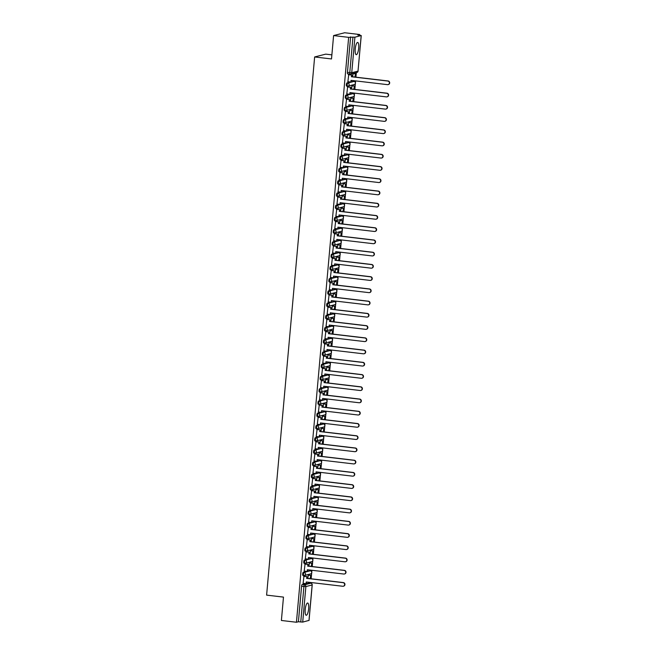 <?xml version="1.0" encoding="UTF-8"?>
<svg xmlns="http://www.w3.org/2000/svg" width="655" height="655" viewBox="0 0 655 655"><rect width="100%" height="100%" fill="white"/><g stroke="black" fill="none" stroke-linecap="round" stroke-linejoin="round"><path stroke-width="0.98" d="M308.661 608.692A6.173 1.67 96.7 0 0 307.654 603.009A6.173 1.67 96.7 0 0 305.205 609.576A6.173 1.67 96.7 0 0 306.204 615.266A6.173 1.67 96.7 0 0 308.661 608.692M358.694 48.11A6.173 1.67 96.7 0 0 357.687 42.419A6.173 1.67 96.7 0 0 355.231 48.986A6.173 1.67 96.7 0 0 356.238 54.676A6.173 1.67 96.7 0 0 358.694 48.11M306.876 571.381L303.257 572.306A1.58 0.426 96.7 0 0 302.667 573.985A1.58 0.426 96.7 0 0 302.929 575.45A1.58 0.426 96.7 0 0 302.97 575.442L303.715 575.532M307.973 559.149L304.346 560.074A1.58 0.426 96.7 0 0 303.764 561.753A1.58 0.426 96.7 0 0 304.018 563.21A1.58 0.426 96.7 0 0 304.067 563.21L304.812 563.3M309.062 546.917L305.435 547.842A1.58 0.426 96.7 0 0 304.853 549.52A1.58 0.426 96.7 0 0 305.115 550.978A1.58 0.426 96.7 0 0 305.156 550.978L305.901 551.06M310.151 534.676L306.532 535.602A1.58 0.426 96.7 0 0 305.95 537.288A1.58 0.426 96.7 0 0 306.204 538.746A1.58 0.426 96.7 0 0 306.253 538.737L306.99 538.828M311.248 522.444L307.621 523.37A1.58 0.426 96.7 0 0 307.039 525.048A1.58 0.426 96.7 0 0 307.293 526.505A1.58 0.426 96.7 0 0 307.342 526.505L308.087 526.595M312.337 510.212L308.71 511.137A1.58 0.426 96.7 0 0 308.128 512.816A1.58 0.426 96.7 0 0 308.39 514.273A1.58 0.426 96.7 0 0 308.431 514.273L309.176 514.363M313.426 497.98L309.807 498.897A1.58 0.426 96.7 0 0 309.226 500.584A1.58 0.426 96.7 0 0 309.479 502.041A1.58 0.426 96.7 0 0 309.528 502.041L310.265 502.123M314.523 485.74L310.896 486.665A1.58 0.426 96.7 0 0 310.314 488.343A1.58 0.426 96.7 0 0 310.568 489.809A1.58 0.426 96.7 0 0 310.617 489.801L311.362 489.891M315.612 473.508L311.993 474.433A1.58 0.426 96.7 0 0 311.403 476.111A1.58 0.426 96.7 0 0 311.665 477.569A1.58 0.426 96.7 0 0 311.706 477.569L312.451 477.659M316.701 461.276L313.082 462.201A1.58 0.426 96.7 0 0 312.5 463.879A1.58 0.426 96.7 0 0 312.754 465.337A1.58 0.426 96.7 0 0 312.803 465.337L313.548 465.418M317.798 449.035L314.171 449.96A1.58 0.426 96.7 0 0 313.589 451.647A1.58 0.426 96.7 0 0 313.851 453.104A1.58 0.426 96.7 0 0 313.892 453.096L314.637 453.186M318.887 436.803L315.268 437.728A1.58 0.426 96.7 0 0 314.678 439.407A1.58 0.426 96.7 0 0 314.94 440.872A1.58 0.426 96.7 0 0 314.981 440.864L315.726 440.954M319.984 424.571L316.357 425.496A1.58 0.426 96.7 0 0 315.776 427.175A1.58 0.426 96.7 0 0 316.029 428.632A1.58 0.426 96.7 0 0 316.078 428.632L316.823 428.722M321.073 412.339L317.446 413.256A1.58 0.426 96.7 0 0 316.864 414.942A1.58 0.426 96.7 0 0 317.126 416.4A1.58 0.426 96.7 0 0 317.167 416.4L317.912 416.482M322.162 400.099L318.543 401.024A1.58 0.426 96.7 0 0 317.962 402.702A1.58 0.426 96.7 0 0 318.215 404.168A1.58 0.426 96.7 0 0 318.264 404.16L319.001 404.25M323.259 387.866L319.632 388.792A1.58 0.426 96.7 0 0 319.05 390.47A1.58 0.426 96.7 0 0 319.304 391.927A1.58 0.426 96.7 0 0 319.353 391.927L320.099 392.017M324.348 375.634L320.721 376.56A1.58 0.426 96.7 0 0 320.139 378.238A1.58 0.426 96.7 0 0 320.401 379.695A1.58 0.426 96.7 0 0 320.442 379.695L321.187 379.777M325.437 363.394L321.818 364.319A1.58 0.426 96.7 0 0 321.237 366.006A1.58 0.426 96.7 0 0 321.49 367.463A1.58 0.426 96.7 0 0 321.54 367.455L322.276 367.545M326.534 351.162L322.907 352.087A1.58 0.426 96.7 0 0 322.325 353.765A1.58 0.426 96.7 0 0 322.579 355.231A1.58 0.426 96.7 0 0 322.628 355.223L323.373 355.313M327.623 338.93L324.004 339.855A1.58 0.426 96.7 0 0 323.414 341.533A1.58 0.426 96.7 0 0 323.676 342.991A1.58 0.426 96.7 0 0 323.717 342.991L324.462 343.081M328.712 326.698L325.093 327.615A1.58 0.426 96.7 0 0 324.512 329.301A1.58 0.426 96.7 0 0 324.765 330.759A1.58 0.426 96.7 0 0 324.815 330.759L325.56 330.84M329.809 314.457L326.182 315.382A1.58 0.426 96.7 0 0 325.601 317.061A1.58 0.426 96.7 0 0 325.863 318.526A1.58 0.426 96.7 0 0 325.903 318.518L326.648 318.608M330.898 302.225L327.279 303.15A1.58 0.426 96.7 0 0 326.689 304.829A1.58 0.426 96.7 0 0 326.951 306.286A1.58 0.426 96.7 0 0 326.992 306.286L327.737 306.376M331.995 289.993L328.368 290.918A1.58 0.426 96.7 0 0 327.787 292.597A1.58 0.426 96.7 0 0 328.04 294.054A1.58 0.426 96.7 0 0 328.089 294.054L328.835 294.136M333.084 277.753L329.457 278.678A1.58 0.426 96.7 0 0 328.875 280.365A1.58 0.426 96.7 0 0 329.137 281.822A1.58 0.426 96.7 0 0 329.178 281.814L329.923 281.904M334.173 265.521L330.554 266.446A1.58 0.426 96.7 0 0 329.964 268.124A1.58 0.426 96.7 0 0 330.226 269.59A1.58 0.426 96.7 0 0 330.276 269.582L331.012 269.672M335.27 253.288L331.643 254.214A1.58 0.426 96.7 0 0 331.062 255.892A1.58 0.426 96.7 0 0 331.315 257.349A1.58 0.426 96.7 0 0 331.365 257.349L332.11 257.44M336.359 241.056L332.732 241.973A1.58 0.426 96.7 0 0 332.151 243.66A1.58 0.426 96.7 0 0 332.412 245.117A1.58 0.426 96.7 0 0 332.453 245.117L333.198 245.199M337.448 228.816L333.829 229.741A1.58 0.426 96.7 0 0 333.248 231.42A1.58 0.426 96.7 0 0 333.501 232.885A1.58 0.426 96.7 0 0 333.551 232.877L334.287 232.967M338.545 216.584L334.918 217.509A1.58 0.426 96.7 0 0 334.337 219.188A1.58 0.426 96.7 0 0 334.59 220.645A1.58 0.426 96.7 0 0 334.639 220.645L335.385 220.735M339.634 204.352L336.015 205.277A1.58 0.426 96.7 0 0 335.425 206.955A1.58 0.426 96.7 0 0 335.688 208.413A1.58 0.426 96.7 0 0 335.728 208.413L336.474 208.495M340.723 192.111L337.104 193.037A1.58 0.426 96.7 0 0 336.523 194.723A1.58 0.426 96.7 0 0 336.776 196.181A1.58 0.426 96.7 0 0 336.826 196.172L337.571 196.263M341.82 179.879L338.193 180.805A1.58 0.426 96.7 0 0 337.612 182.483A1.58 0.426 96.7 0 0 337.874 183.949A1.58 0.426 96.7 0 0 337.915 183.94L338.66 184.03M342.909 167.647L339.29 168.572A1.58 0.426 96.7 0 0 338.7 170.251A1.58 0.426 96.7 0 0 338.962 171.708A1.58 0.426 96.7 0 0 339.003 171.708L339.748 171.798M344.006 155.415L340.379 156.332A1.58 0.426 96.7 0 0 339.798 158.019A1.58 0.426 96.7 0 0 340.051 159.476A1.58 0.426 96.7 0 0 340.101 159.476L340.846 159.558M345.095 143.175L341.468 144.1A1.58 0.426 96.7 0 0 340.887 145.787A1.58 0.426 96.7 0 0 341.149 147.244A1.58 0.426 96.7 0 0 341.19 147.236L341.935 147.326M346.184 130.943L342.565 131.868A1.58 0.426 96.7 0 0 341.976 133.546A1.58 0.426 96.7 0 0 342.238 135.004A1.58 0.426 96.7 0 0 342.278 135.004L343.023 135.094M347.281 118.711L343.654 119.636A1.58 0.426 96.7 0 0 343.073 121.314A1.58 0.426 96.7 0 0 343.326 122.772A1.58 0.426 96.7 0 0 343.376 122.772L344.121 122.853M348.37 106.47L344.743 107.395A1.58 0.426 96.7 0 0 344.162 109.082A1.58 0.426 96.7 0 0 344.424 110.539A1.58 0.426 96.7 0 0 344.464 110.531L345.21 110.621M349.459 94.238L345.84 95.163A1.58 0.426 96.7 0 0 345.259 96.842A1.58 0.426 96.7 0 0 345.512 98.307A1.58 0.426 96.7 0 0 345.562 98.299L346.298 98.389M350.556 82.006L346.929 82.931A1.58 0.426 96.7 0 0 346.348 84.61A1.58 0.426 96.7 0 0 346.601 86.067A1.58 0.426 96.7 0 0 346.651 86.067L347.396 86.157M310.765 583.204L310.822 582.508M311.158 578.791L311.674 573.002M311.764 572.011L311.911 570.276M312.247 566.559L312.762 560.77M312.853 559.779L313.008 558.035M313.336 554.327L313.851 548.53M313.941 547.547L314.097 545.803M314.433 542.086L314.949 536.298M315.039 535.315L315.194 533.571M315.522 529.854L316.037 524.066M316.128 523.075L316.283 521.331M316.611 517.622L317.135 511.825M317.216 510.843L317.372 509.099M317.708 505.39L318.224 499.593M318.314 498.611L318.469 496.867M318.797 493.15L319.312 487.361M319.403 486.37L319.558 484.634M319.894 480.917L320.41 475.129M320.491 474.138L320.647 472.394M320.983 468.685L321.499 462.889M321.589 461.906L321.744 460.162M322.072 456.445L322.587 450.656M322.678 449.674L322.833 447.93M323.169 444.213L323.685 438.424M323.767 437.434L323.922 435.69M324.258 431.981L324.774 426.184M324.864 425.201L325.019 423.458M325.347 419.749L325.863 413.952M325.953 412.969L326.108 411.225M326.444 407.508L326.96 401.72M327.05 400.729L327.205 398.993M327.533 395.276L328.049 389.488M328.139 388.497L328.294 386.753M328.622 383.044L329.146 377.247M329.228 376.265L329.383 374.521M329.719 370.804L330.235 365.015M330.325 364.033L330.48 362.289M330.808 358.572L331.324 352.783M331.414 351.792L331.569 350.057M331.897 346.339L332.421 340.543M332.503 339.56L332.658 337.816M332.994 334.107L333.51 328.311M333.6 327.328L333.755 325.584M334.083 321.867L334.599 316.078M334.689 315.088L334.844 313.352M335.18 309.635L335.696 303.846M335.778 302.856L335.933 301.112M336.269 297.403L336.785 291.606M336.875 290.623L337.03 288.88M337.358 285.162L337.874 279.374M337.964 278.391L338.119 276.647M338.455 272.93L338.971 267.142M339.061 266.151L339.216 264.415M339.544 260.698L340.06 254.901M340.15 253.919L340.305 252.175M340.633 248.466L341.157 242.669M341.239 241.687L341.394 239.943M341.73 236.226L342.246 230.437M342.336 229.447L342.491 227.711M342.819 223.994L343.335 218.205M343.425 217.214L343.58 215.47M343.908 211.761L344.432 205.965M344.514 204.982L344.669 203.238M345.005 199.521L345.521 193.733M345.611 192.75L345.766 191.006M346.094 187.289L346.61 181.5M346.7 180.51L346.855 178.774M347.191 175.057L347.707 169.268M347.789 168.278L347.944 166.534M348.28 162.825L348.796 157.028M348.886 156.046L349.041 154.302M349.369 150.584L349.885 144.796M349.975 143.805L350.13 142.07M350.466 138.352L350.982 132.564M351.072 131.573L351.227 129.829M351.555 126.12L352.071 120.324M352.161 119.341L352.316 117.597M352.644 113.88L353.16 108.091M353.25 107.109L353.405 105.365M353.741 101.648L354.257 95.859M354.347 94.869L354.502 93.133M354.83 89.416L355.346 83.627M355.436 82.636L355.591 80.892M355.919 77.184L356.328 72.615M359.669 35.247L359.726 34.527L357.769 35.026L361.249 35.55L354.912 37.188L351.743 72.721L358.015 71.117L361.183 35.591M331.872 54.856L325.723 54.136L314.637 56.96L331.512 58.95L333.591 35.575L348.648 37.351L296.445 622.25L281.396 620.473L283.476 597.106L266.61 595.117L314.637 56.96M333.591 35.575L344.677 32.75L359.726 34.527M308.988 620.408L302.708 622.094L298.41 621.751L301.578 586.225A1.58 0.426 -83.3 0 1 302.16 584.538L305.787 583.621M306.409 583.458L310.781 583.22A1.58 0.426 -83.3 0 1 310.822 583.212A1.58 0.426 -83.3 0 1 310.871 583.237M298.41 621.751L296.445 622.25M350.613 36.852L347.437 72.377L351.743 72.721A1.58 1.515 75.7 0 1 350.089 74.105A1.58 0.426 -83.3 0 1 350.04 74.113A1.58 0.426 -83.3 0 1 349.786 72.656L352.955 37.122L348.648 37.351M352.955 37.122L354.912 37.188M348.73 74.629L347.879 81.687M352.071 85.715L351.457 89.014M347.641 86.861L346.79 93.927M350.982 97.955L350.36 101.255M346.544 99.102L345.701 106.159M349.893 110.187L349.271 113.487M345.455 111.334L344.604 118.391M348.796 122.419L348.182 125.719M344.366 123.566L343.515 130.632M347.707 134.652L347.084 137.951M343.269 135.798L342.418 142.864M349.14 141.947L346.896 141.717M346.618 146.892L345.996 150.191M342.18 148.038L341.329 155.096M345.521 159.124L344.907 162.424M341.091 160.27L340.24 167.328M344.432 171.356L343.81 174.656M339.994 172.502L339.143 179.568M343.343 183.596L342.721 186.896M338.905 184.743L338.054 191.8M342.246 195.829L341.632 199.128M337.816 196.975L336.965 204.032M341.157 208.061L340.534 211.36M336.719 209.207L335.868 216.273M340.06 220.293L339.446 223.592M335.63 221.439L334.779 228.505M341.501 227.588L339.257 227.359M338.971 232.533L338.348 235.833M334.541 233.679L333.69 240.737M337.882 244.765L337.26 248.065M333.444 245.912L332.593 252.969M336.785 256.997L336.171 260.297M332.355 258.144L331.504 265.209M335.696 269.238L335.073 272.537M331.258 270.384L330.407 277.442M334.607 281.47L333.985 284.769M330.169 282.616L329.318 289.674M333.51 293.702L332.896 297.002M329.08 294.848L328.229 301.914M332.421 305.934L331.798 309.234M327.983 307.08L327.132 314.146M333.853 313.229L331.61 313M331.332 318.174L330.709 321.474M326.894 319.321L326.043 326.378M330.235 330.407L329.621 333.706M325.805 331.553L324.954 338.61M329.146 342.639L328.523 345.938M324.708 343.785L323.857 350.851M328.049 354.879L327.435 358.179M323.619 356.025L322.768 363.083M326.96 367.111L326.337 370.411M322.53 368.257L321.679 375.315M325.871 379.343L325.248 382.643M321.433 380.49L320.582 387.555M324.774 391.575L324.159 394.875M320.344 392.722L319.493 399.787M326.215 398.87L323.971 398.641M323.685 403.816L323.062 407.115M319.247 404.962L318.404 412.02M322.596 416.048L321.973 419.347M318.158 417.194L317.307 424.252M321.499 428.28L320.885 431.579M317.069 429.426L316.218 436.492M320.41 440.52L319.787 443.82M315.972 441.667L315.12 448.724M319.321 452.752L318.698 456.052M314.883 453.899L314.032 460.956M318.224 464.984L317.61 468.284M313.794 466.131L312.943 473.197M317.135 477.217L316.512 480.516M312.697 478.363L311.846 485.429M316.037 489.457L315.423 492.757M311.608 490.603L310.757 497.661M314.949 501.689L314.326 504.989M310.519 502.835L309.668 509.893M313.86 513.921L313.237 517.221M309.422 515.067L308.57 522.133M312.762 526.161L312.148 529.461M308.333 527.308L307.482 534.365M311.674 538.394L311.051 541.693M307.236 539.54L306.393 546.597M310.585 550.626L309.962 553.925M306.147 551.772L305.296 558.838M309.488 562.858L308.873 566.157M305.058 564.004L304.207 571.07M310.928 570.153L308.685 569.924M308.399 575.098L307.776 578.398M303.961 576.244L303.109 583.302M307.506 571.225L310.355 570.808A1.58 0.426 -83.3 0 1 310.404 570.8A1.58 0.426 -83.3 0 1 310.454 570.824M308.595 558.985L311.452 558.568A1.58 0.426 -83.3 0 1 311.493 558.568A1.58 0.426 -83.3 0 1 311.543 558.584M309.684 546.753L312.541 546.335A1.58 0.426 -83.3 0 1 312.591 546.335A1.58 0.426 -83.3 0 1 312.64 546.352M310.781 534.521L313.63 534.103A1.58 0.426 -83.3 0 1 313.68 534.095A1.58 0.426 -83.3 0 1 313.729 534.12M311.87 522.289L314.727 521.871A1.58 0.426 -83.3 0 1 314.768 521.863A1.58 0.426 -83.3 0 1 314.818 521.879M312.959 510.048L315.816 509.631A1.58 0.426 -83.3 0 1 315.866 509.631A1.58 0.426 -83.3 0 1 315.915 509.647M314.056 497.816L316.914 497.399A1.58 0.426 -83.3 0 1 316.954 497.399A1.58 0.426 -83.3 0 1 317.004 497.415M315.145 485.584L318.002 485.167A1.58 0.426 -83.3 0 1 318.043 485.158A1.58 0.426 -83.3 0 1 318.101 485.183M316.234 473.352L319.091 472.926A1.58 0.426 -83.3 0 1 319.141 472.926A1.58 0.426 -83.3 0 1 319.19 472.943M317.331 461.112L320.189 460.694A1.58 0.426 -83.3 0 1 320.229 460.694A1.58 0.426 -83.3 0 1 320.279 460.711M318.42 448.88L321.277 448.462A1.58 0.426 -83.3 0 1 321.327 448.454A1.58 0.426 -83.3 0 1 321.376 448.478M319.517 436.648L322.366 436.23A1.58 0.426 -83.3 0 1 322.416 436.222A1.58 0.426 -83.3 0 1 322.465 436.238M320.606 424.407L323.464 423.99A1.58 0.426 -83.3 0 1 323.505 423.99A1.58 0.426 -83.3 0 1 323.554 424.006M321.695 412.175L324.552 411.758A1.58 0.426 -83.3 0 1 324.602 411.758A1.58 0.426 -83.3 0 1 324.651 411.774M322.792 399.943L325.641 399.525A1.58 0.426 -83.3 0 1 325.691 399.517A1.58 0.426 -83.3 0 1 325.74 399.542M323.881 387.711L326.739 387.285A1.58 0.426 -83.3 0 1 326.779 387.285A1.58 0.426 -83.3 0 1 326.829 387.302M324.97 375.471L327.827 375.053A1.58 0.426 -83.3 0 1 327.877 375.053A1.58 0.426 -83.3 0 1 327.926 375.069M326.067 363.238L328.925 362.821A1.58 0.426 -83.3 0 1 328.966 362.821A1.58 0.426 -83.3 0 1 329.015 362.837M327.156 351.006L330.014 350.589A1.58 0.426 -83.3 0 1 330.055 350.581A1.58 0.426 -83.3 0 1 330.112 350.597M328.245 338.766L331.102 338.348A1.58 0.426 -83.3 0 1 331.152 338.348A1.58 0.426 -83.3 0 1 331.201 338.365M329.342 326.534L332.2 326.116A1.58 0.426 -83.3 0 1 332.241 326.116A1.58 0.426 -83.3 0 1 332.29 326.133M330.431 314.302L333.289 313.884A1.58 0.426 -83.3 0 1 333.329 313.876A1.58 0.426 -83.3 0 1 333.387 313.901M331.528 302.07L334.377 301.644A1.58 0.426 -83.3 0 1 334.427 301.644A1.58 0.426 -83.3 0 1 334.476 301.66M332.617 289.829L335.475 289.412A1.58 0.426 -83.3 0 1 335.516 289.412A1.58 0.426 -83.3 0 1 335.565 289.428M333.706 277.597L336.564 277.18A1.58 0.426 -83.3 0 1 336.613 277.18A1.58 0.426 -83.3 0 1 336.662 277.196M334.803 265.365L337.652 264.947A1.58 0.426 -83.3 0 1 337.702 264.939A1.58 0.426 -83.3 0 1 337.751 264.956M335.892 253.125L338.75 252.707A1.58 0.426 -83.3 0 1 338.791 252.707A1.58 0.426 -83.3 0 1 338.84 252.724M336.981 240.893L339.839 240.475A1.58 0.426 -83.3 0 1 339.888 240.475A1.58 0.426 -83.3 0 1 339.937 240.491M338.078 228.66L340.927 228.243A1.58 0.426 -83.3 0 1 340.977 228.235A1.58 0.426 -83.3 0 1 341.026 228.259M339.167 216.428L342.025 216.003A1.58 0.426 -83.3 0 1 342.066 216.003A1.58 0.426 -83.3 0 1 342.123 216.019M340.256 204.188L343.114 203.77A1.58 0.426 -83.3 0 1 343.163 203.77A1.58 0.426 -83.3 0 1 343.212 203.787M341.353 191.956L344.211 191.538A1.58 0.426 -83.3 0 1 344.252 191.538A1.58 0.426 -83.3 0 1 344.301 191.555M342.442 179.724L345.3 179.306A1.58 0.426 -83.3 0 1 345.341 179.298A1.58 0.426 -83.3 0 1 345.398 179.314M343.539 167.483L346.389 167.066A1.58 0.426 -83.3 0 1 346.438 167.066A1.58 0.426 -83.3 0 1 346.487 167.082M344.628 155.251L347.486 154.834A1.58 0.426 -83.3 0 1 347.527 154.834A1.58 0.426 -83.3 0 1 347.576 154.85M345.717 143.019L348.575 142.602A1.58 0.426 -83.3 0 1 348.624 142.594A1.58 0.426 -83.3 0 1 348.673 142.618M346.814 130.787L349.664 130.361A1.58 0.426 -83.3 0 1 349.713 130.361A1.58 0.426 -83.3 0 1 349.762 130.378M347.903 118.547L350.761 118.129A1.58 0.426 -83.3 0 1 350.802 118.129A1.58 0.426 -83.3 0 1 350.851 118.146M348.992 106.315L351.85 105.897A1.58 0.426 -83.3 0 1 351.899 105.897A1.58 0.426 -83.3 0 1 351.948 105.914M350.089 94.083L352.939 93.665A1.58 0.426 -83.3 0 1 352.988 93.657A1.58 0.426 -83.3 0 1 353.037 93.673M351.178 81.842L354.036 81.425A1.58 0.426 -83.3 0 1 354.077 81.425A1.58 0.426 -83.3 0 1 354.126 81.441M353.168 73.483L352.546 76.782M347.437 72.377A1.58 0.426 96.7 0 0 347.699 73.835A1.58 0.426 96.7 0 0 347.74 73.835L349.999 74.097M347.78 81.678L350.883 82.047L351.031 80.36L387.49 84.651A1.818 1.744 -104.3 0 0 389.389 82.735A1.818 1.744 -104.3 0 0 387.809 81.048L388.096 80.974A1.818 1.744 75.7 0 1 388.243 84.569M350.883 82.047L351.309 80.393M387.809 81.048L351.35 76.75L351.792 74.989L348.583 74.613M348.403 74.695L351.506 75.063M355.215 77.093L355.509 73.761L353.061 73.475M354.936 77.061L355.509 73.761M352.21 80.532L354.601 80.778M352.832 73.548L355.223 73.835M388.096 80.974L351.637 76.676L351.792 74.989M346.683 93.911L349.786 94.279L349.942 92.592L386.401 96.891A1.818 1.744 -104.3 0 0 388.3 94.967A1.818 1.744 -104.3 0 0 386.72 93.28L387.007 93.207A1.818 1.744 75.7 0 1 387.154 96.801M349.786 94.279L350.22 92.625M386.72 93.28L350.261 88.982L350.695 87.221L347.494 86.845M347.306 86.935L350.409 87.295M354.118 89.334L354.421 85.993L351.972 85.707M353.839 89.301L354.421 85.993M351.121 92.764L353.512 93.01M351.743 85.789L354.134 86.067M387.007 93.207L350.548 88.908L350.695 87.221M345.594 106.143L348.697 106.511L348.845 104.825L385.304 109.123A1.818 1.744 -104.3 0 0 387.211 107.207A1.818 1.744 -104.3 0 0 385.631 105.512L385.918 105.439A1.818 1.744 75.7 0 1 386.057 109.041M348.697 106.511L349.123 104.857M385.631 105.512L349.164 101.222L349.606 99.462L346.405 99.085M346.217 99.167L349.32 99.535M353.029 101.566L353.323 98.225L350.883 97.939M352.75 101.533L353.323 98.225M350.032 104.996L352.423 105.25M350.654 98.021L353.037 98.299M385.918 105.439L349.459 101.148L349.606 99.462M344.505 118.383L347.6 118.743L347.756 117.057L384.215 121.355A1.818 1.744 -104.3 0 0 386.114 119.439A1.818 1.744 -104.3 0 0 384.534 117.753L384.821 117.679A1.818 1.744 75.7 0 1 384.968 121.273M347.6 118.743L348.034 117.089M384.534 117.753L348.075 113.454L348.517 111.694L345.308 111.317M345.128 111.399L348.231 111.768M351.94 113.798L352.234 110.466L349.786 110.171M351.661 113.765L352.234 110.466M348.935 117.237L351.326 117.482M349.557 110.253L351.948 110.539M384.821 117.679L348.362 113.38L348.517 111.694M343.408 130.615L346.511 130.984L346.659 129.297L383.126 133.587A1.818 1.744 -104.3 0 0 385.025 131.671A1.818 1.744 -104.3 0 0 383.445 129.985L383.732 129.911A1.818 1.744 75.7 0 1 383.879 133.505M346.511 130.984L346.937 129.33M383.445 129.985L346.986 125.686L347.42 123.926L344.219 123.549M344.031 123.639L347.134 124M350.843 126.038L351.145 122.698L348.697 122.411M350.564 126.006L351.145 122.698M347.846 129.469L350.327 129.723M348.468 122.493L350.859 122.772M383.732 129.911L347.273 125.613L347.42 123.926M342.319 142.847L345.422 143.216L345.57 141.529L382.029 145.828A1.818 1.744 -104.3 0 0 383.928 143.903A1.818 1.744 -104.3 0 0 382.356 142.217L382.643 142.143A1.818 1.744 75.7 0 1 382.782 145.746M345.422 143.216L345.848 141.562M382.356 142.217L345.889 137.918L346.331 136.158L343.13 135.781M342.942 135.872L346.045 136.232M349.754 138.27L350.048 134.93L347.6 134.643M349.475 138.238L350.048 134.93M347.379 134.725L349.762 135.004M382.643 142.143L346.184 137.845L346.331 136.158M341.23 155.088L344.325 155.448L344.481 153.761L380.94 158.06A1.818 1.744 -104.3 0 0 382.839 156.144A1.818 1.744 -104.3 0 0 381.259 154.449L381.546 154.375A1.818 1.744 75.7 0 1 381.693 157.978M344.325 155.448L344.759 153.794M381.259 154.449L344.8 150.159L345.242 148.398L342.033 148.022M341.853 148.104L344.948 148.472M348.665 150.503L348.959 147.162L346.511 146.876M348.386 150.47L348.959 147.162M345.66 153.941L348.051 154.187M346.282 146.957L348.673 147.236M381.546 154.375L345.087 150.085L345.242 148.398M340.133 167.32L343.236 167.688L343.384 166.002L379.843 170.292A1.818 1.744 -104.3 0 0 381.75 168.376A1.818 1.744 -104.3 0 0 380.17 166.689L380.457 166.616A1.818 1.744 75.7 0 1 380.596 170.21M343.236 167.688L343.662 166.034M380.17 166.689L343.711 162.391L344.145 160.631L340.944 160.254M340.756 160.336L343.859 160.704M347.568 162.735L347.87 159.402L345.422 159.116M347.289 162.702L347.87 159.402M344.571 166.173L346.962 166.419M345.193 159.19L347.576 159.476M380.457 166.616L343.998 162.317L344.145 160.631M339.044 179.552L342.147 179.92L342.295 178.234L378.754 182.532A1.818 1.744 -104.3 0 0 380.653 180.608A1.818 1.744 -104.3 0 0 379.073 178.921L379.368 178.848A1.818 1.744 75.7 0 1 379.507 182.442M342.147 179.92L342.573 178.266M379.073 178.921L342.614 174.623L343.056 172.863L339.855 172.486M339.667 172.576L342.77 172.936M346.479 174.975L346.773 171.635L344.325 171.348M346.2 174.942L346.773 171.635M343.474 178.406L345.865 178.651M344.096 171.43L346.487 171.708M379.368 178.848L342.909 174.549L343.056 172.863M337.947 191.784L341.05 192.152L341.206 190.466L377.665 194.764A1.818 1.744 -104.3 0 0 379.564 192.848A1.818 1.744 -104.3 0 0 377.984 191.154L378.271 191.08A1.818 1.744 75.7 0 1 378.418 194.682M341.05 192.152L341.484 190.499M377.984 191.154L341.525 186.863L341.967 185.103L338.758 184.726M338.578 184.808L341.673 185.177M345.39 187.207L345.684 183.867L343.236 183.58M345.111 187.174L345.684 183.867M342.385 190.638L344.776 190.892M343.007 183.662L345.398 183.94M378.271 191.08L341.812 186.79L341.967 185.103M336.858 204.024L339.961 204.385L340.109 202.698L376.568 206.996A1.818 1.744 -104.3 0 0 378.475 205.08A1.818 1.744 -104.3 0 0 376.895 203.394L377.182 203.32A1.818 1.744 75.7 0 1 377.321 206.915M339.961 204.385L340.387 202.731M376.895 203.394L340.436 199.095L340.87 197.335L337.669 196.958M337.481 197.04L340.584 197.409M344.293 199.439L344.595 196.107L342.147 195.812M344.014 199.407L344.595 196.107M341.296 202.878L343.687 203.124M341.918 195.894L344.301 196.181M377.182 203.32L340.723 199.022L340.87 197.335M335.769 216.256L338.872 216.625L339.02 214.938L375.479 219.228A1.818 1.744 -104.3 0 0 377.378 217.313A1.818 1.744 -104.3 0 0 375.798 215.626L376.093 215.552A1.818 1.744 75.7 0 1 376.232 219.147M338.872 216.625L339.298 214.971M375.798 215.626L339.339 211.328L339.781 209.567L336.572 209.191M336.392 209.281L339.495 209.641M343.204 211.68L343.498 208.339L341.05 208.053M342.925 211.647L343.498 208.339M340.199 215.11L342.68 215.364M340.821 208.134L343.212 208.413M376.093 215.552L339.626 211.254L339.781 209.567M334.672 228.489L337.775 228.857L337.931 227.17L374.39 231.469A1.818 1.744 -104.3 0 0 376.289 229.545A1.818 1.744 -104.3 0 0 374.709 227.858L374.996 227.784A1.818 1.744 75.7 0 1 375.143 231.387M337.775 228.857L338.209 227.203M374.709 227.858L338.25 223.56L338.684 221.799L335.483 221.423M335.294 221.513L338.398 221.873M342.106 223.912L342.409 220.571L339.961 220.285M341.828 223.879L342.409 220.571M339.732 220.367L342.123 220.645M374.996 227.784L338.537 223.486L338.684 221.799M333.583 240.729L336.686 241.089L336.834 239.402L373.293 243.701A1.818 1.744 -104.3 0 0 375.2 241.785A1.818 1.744 -104.3 0 0 373.62 240.09L373.907 240.017A1.818 1.744 75.7 0 1 374.046 243.619M336.686 241.089L337.112 239.435M373.62 240.09L337.161 235.8L337.595 234.04L334.394 233.663M334.206 233.745L337.309 234.113M341.018 236.144L341.312 232.803L338.872 232.517M340.739 236.111L341.312 232.803M338.021 239.583L340.412 239.828M338.643 232.599L341.026 232.877M373.907 240.017L337.448 235.726L337.595 234.04M332.494 252.961L335.589 253.329L335.745 251.643L372.204 255.933A1.818 1.744 -104.3 0 0 374.103 254.017A1.818 1.744 -104.3 0 0 372.523 252.331L372.81 252.257A1.818 1.744 75.7 0 1 372.957 255.851M335.589 253.329L336.023 251.676M372.523 252.331L336.064 248.032L336.506 246.272L333.297 245.895M333.117 245.977L336.22 246.345M339.929 248.376L340.223 245.044L337.775 244.757M339.65 248.343L340.223 245.044M336.924 251.815L339.315 252.06M337.546 244.831L339.937 245.117M372.81 252.257L336.351 247.958L336.506 246.272M331.397 265.193L334.5 265.562L334.648 263.875L371.115 268.173A1.818 1.744 -104.3 0 0 373.014 266.249A1.818 1.744 -104.3 0 0 371.434 264.563L371.721 264.489A1.818 1.744 75.7 0 1 371.868 268.083M334.5 265.562L334.926 263.908M371.434 264.563L334.975 260.264L335.409 258.504L332.208 258.127M332.019 258.217L335.123 258.578M338.831 260.616L339.134 257.276L336.686 256.989M338.553 260.584L339.134 257.276M335.835 264.047L338.226 264.293M336.457 257.071L338.848 257.349M371.721 264.489L335.262 260.191L335.409 258.504M330.308 277.425L333.411 277.794L333.559 276.107L370.018 280.406A1.818 1.744 -104.3 0 0 371.925 278.49A1.818 1.744 -104.3 0 0 370.345 276.795L370.632 276.721A1.818 1.744 75.7 0 1 370.771 280.324M333.411 277.794L333.837 276.14M370.345 276.795L333.878 272.505L334.32 270.744L331.119 270.368M330.931 270.45L334.034 270.818M337.743 272.848L338.037 269.508L335.589 269.221M337.464 272.816L338.037 269.508M334.738 276.279L337.137 276.533M335.368 269.303L337.751 269.582M370.632 276.721L334.173 272.431L334.32 270.744M329.219 289.666L332.314 290.026L332.47 288.339L368.929 292.638A1.818 1.744 -104.3 0 0 370.828 290.722A1.818 1.744 -104.3 0 0 369.248 289.035L369.535 288.961A1.818 1.744 75.7 0 1 369.682 292.556M332.314 290.026L332.748 288.372M369.248 289.035L332.789 284.737L333.231 282.976L330.022 282.6M329.842 282.682L332.936 283.05M336.654 285.081L336.948 281.748L334.5 281.453M336.375 285.048L336.948 281.748M333.649 288.519L336.04 288.765M334.271 281.535L336.662 281.822M369.535 288.961L333.076 284.663L333.231 282.976M328.122 301.898L331.225 302.266L331.373 300.579L367.832 304.87A1.818 1.744 -104.3 0 0 369.739 302.954A1.818 1.744 -104.3 0 0 368.159 301.267L368.446 301.194A1.818 1.744 75.7 0 1 368.585 304.788M331.225 302.266L331.651 300.612M368.159 301.267L331.7 296.969L332.134 295.209L328.933 294.832M328.744 294.922L331.848 295.282M335.556 297.321L335.859 293.98L333.411 293.694M335.278 297.288L335.859 293.98M332.56 300.751L335.041 301.005M333.182 293.776L335.565 294.054M368.446 301.194L331.987 296.895L332.134 295.209M327.033 314.13L330.136 314.498L330.284 312.812L366.743 317.11A1.818 1.744 -104.3 0 0 368.642 315.186A1.818 1.744 -104.3 0 0 367.062 313.499L367.357 313.426A1.818 1.744 75.7 0 1 367.496 317.028M330.136 314.498L330.562 312.844M367.062 313.499L330.603 309.201L331.045 307.441L327.844 307.064M327.656 307.154L330.759 307.514M334.468 309.553L334.762 306.212L332.314 305.926M334.189 309.52L334.762 306.212M332.085 306.008L334.476 306.286M367.357 313.426L330.898 309.127L331.045 307.441M325.936 326.37L329.039 326.73L329.195 325.044L365.654 329.342A1.818 1.744 -104.3 0 0 367.553 327.426A1.818 1.744 -104.3 0 0 365.973 325.731L366.26 325.658A1.818 1.744 75.7 0 1 366.407 329.26M329.039 326.73L329.473 325.077M365.973 325.731L329.514 321.441L329.956 319.681L326.747 319.304M326.567 319.386L329.661 319.755M333.379 321.785L333.673 318.445L331.225 318.158M333.1 321.752L333.673 318.445M330.374 325.224L332.765 325.469M330.996 318.24L333.387 318.518M366.26 325.658L329.801 321.368L329.956 319.681M324.847 338.602L327.95 338.971L328.098 337.284L364.557 341.574A1.818 1.744 -104.3 0 0 366.464 339.658A1.818 1.744 -104.3 0 0 364.884 337.972L365.171 337.898A1.818 1.744 75.7 0 1 365.31 341.492M327.95 338.971L328.376 337.317M364.884 337.972L328.425 333.673L328.859 331.913L325.658 331.536M325.469 331.618L328.573 331.987M332.281 334.017L332.584 330.685L330.136 330.398M332.003 333.985L332.584 330.685M329.285 337.456L331.676 337.702M329.907 330.472L332.29 330.759M365.171 337.898L328.712 333.6L328.859 331.913M323.758 350.834L326.861 351.203L327.009 349.516L363.468 353.815A1.818 1.744 -104.3 0 0 365.367 351.891A1.818 1.744 -104.3 0 0 363.787 350.204L364.082 350.13A1.818 1.744 75.7 0 1 364.221 353.725M326.861 351.203L327.287 349.549M363.787 350.204L327.328 345.906L327.77 344.145L324.561 343.769M324.381 343.859L327.484 344.219M331.193 346.258L331.487 342.917L329.039 342.63M330.914 346.225L331.487 342.917M328.188 349.688L330.578 349.934M328.81 342.712L331.201 342.991M364.082 350.13L327.615 345.832L327.77 344.145M322.661 363.066L325.764 363.435L325.92 361.748L362.379 366.047A1.818 1.744 -104.3 0 0 364.278 364.131A1.818 1.744 -104.3 0 0 362.698 362.436L362.985 362.362A1.818 1.744 75.7 0 1 363.132 365.965M325.764 363.435L326.198 361.781M362.698 362.436L326.239 358.146L326.673 356.385L323.472 356.009M323.283 356.091L326.386 356.459M330.095 358.49L330.398 355.149L327.95 354.863M329.817 358.457L330.398 355.149M327.099 361.92L329.49 362.174M327.721 354.944L330.112 355.223M362.985 362.362L326.526 358.072L326.673 356.385M321.572 375.307L324.675 375.667L324.823 373.98L361.282 378.279A1.818 1.744 -104.3 0 0 363.189 376.363A1.818 1.744 -104.3 0 0 361.609 374.668L361.896 374.603A1.818 1.744 75.7 0 1 362.035 378.197M324.675 375.667L325.101 374.013M361.609 374.668L325.15 370.378L325.584 368.618L322.383 368.241M322.194 368.323L325.298 368.691M329.006 370.722L329.309 367.389L326.861 367.095M328.728 370.689L329.309 367.389M326.01 374.161L328.401 374.406M326.632 367.177L329.015 367.463M361.896 374.603L325.437 370.304L325.584 368.618M320.483 387.539L323.578 387.907L323.734 386.221L360.193 390.511A1.818 1.744 -104.3 0 0 362.092 388.595A1.818 1.744 -104.3 0 0 360.512 386.909L360.799 386.835A1.818 1.744 75.7 0 1 360.946 390.429M323.578 387.907L324.012 386.253M360.512 386.909L324.053 382.61L324.495 380.85L321.286 380.473M321.106 380.563L324.209 380.923M327.918 382.962L328.212 379.622L325.764 379.335M327.639 382.929L328.212 379.622M324.913 386.393L327.394 386.647M325.535 379.409L327.926 379.695M360.799 386.835L324.34 382.536L324.495 380.85M319.386 399.771L322.489 400.139L322.637 398.453L359.104 402.751A1.818 1.744 -104.3 0 0 361.003 400.827A1.818 1.744 -104.3 0 0 359.423 399.141L359.71 399.067A1.818 1.744 75.7 0 1 359.857 402.669M322.489 400.139L322.923 398.486M359.423 399.141L322.964 394.842L323.398 393.082L320.197 392.705M320.008 392.795L323.111 393.156M326.82 395.194L327.123 391.854L324.675 391.567M326.542 395.161L327.123 391.854M324.446 391.649L326.837 391.927M359.71 399.067L323.251 394.769L323.398 393.082M318.297 412.011L321.4 412.372L321.548 410.685L358.007 414.983A1.818 1.744 -104.3 0 0 359.914 413.068A1.818 1.744 -104.3 0 0 358.334 411.373L358.621 411.299A1.818 1.744 75.7 0 1 358.76 414.902M321.4 412.372L321.826 410.718M358.334 411.373L321.867 407.082L322.309 405.322L319.108 404.946M318.919 405.027L322.023 405.396M325.731 407.426L326.026 404.086L323.578 403.799M325.453 407.394L326.026 404.086M322.735 410.865L325.126 411.111M323.357 403.881L325.74 404.16M358.621 411.299L322.162 407.009L322.309 405.322M317.208 424.243L320.303 424.612L320.459 422.925L356.918 427.216A1.818 1.744 -104.3 0 0 358.817 425.3A1.818 1.744 -104.3 0 0 357.237 423.613L357.524 423.539A1.818 1.744 75.7 0 1 357.671 427.134M320.303 424.612L320.737 422.958M357.237 423.613L320.778 419.315L321.22 417.554L318.011 417.178M317.831 417.26L320.925 417.628M324.643 419.658L324.937 416.326L322.489 416.04M324.364 419.626L324.937 416.326M321.638 423.097L324.029 423.343M322.26 416.113L324.651 416.4M357.524 423.539L321.065 419.241L321.22 417.554M316.111 436.476L319.214 436.844L319.362 435.157L355.829 439.456A1.818 1.744 -104.3 0 0 357.728 437.532A1.818 1.744 -104.3 0 0 356.148 435.845L356.435 435.772A1.818 1.744 75.7 0 1 356.574 439.366M319.214 436.844L319.64 435.19M356.148 435.845L319.689 431.547L320.123 429.786L316.922 429.41M316.733 429.5L319.837 429.86M323.545 431.899L323.848 428.558L321.4 428.272M323.267 431.866L323.848 428.558M320.549 435.329L322.94 435.575M321.171 428.354L323.562 428.632M356.435 435.772L319.976 431.473L320.123 429.786M315.022 448.708L318.125 449.076L318.273 447.39L354.732 451.688A1.818 1.744 -104.3 0 0 356.631 449.772A1.818 1.744 -104.3 0 0 355.051 448.077L355.346 448.004A1.818 1.744 75.7 0 1 355.485 451.606M318.125 449.076L318.551 447.422M355.051 448.077L318.592 443.787L319.034 442.027L315.833 441.65M315.644 441.732L318.748 442.1M322.456 444.131L322.751 440.79L320.303 440.504M322.178 444.098L322.751 440.79M319.452 447.561L321.842 447.815M320.082 440.586L322.465 440.864M355.346 448.004L318.887 443.713L319.034 442.027M313.933 460.948L317.028 461.308L317.184 459.622L353.643 463.92A1.818 1.744 -104.3 0 0 355.542 462.004A1.818 1.744 -104.3 0 0 353.962 460.309L354.249 460.244A1.818 1.744 75.7 0 1 354.396 463.838M317.028 461.308L317.462 459.654M353.962 460.309L317.503 456.019L317.945 454.259L314.736 453.882M314.556 453.964L317.65 454.333M321.368 456.363L321.662 453.031L319.214 452.736M321.089 456.33L321.662 453.031M318.363 459.802L320.753 460.047M318.985 452.818L321.376 453.104M354.249 460.244L317.79 455.945L317.945 454.259M312.836 473.18L315.939 473.549L316.087 471.862L352.546 476.152A1.818 1.744 -104.3 0 0 354.453 474.236A1.818 1.744 -104.3 0 0 352.873 472.55L353.16 472.476A1.818 1.744 75.7 0 1 353.299 476.07M315.939 473.549L316.365 471.895M352.873 472.55L316.414 468.251L316.848 466.491L313.647 466.114M313.458 466.204L316.561 466.565M320.27 468.603L320.573 465.263L318.125 464.976M319.992 468.571L320.573 465.263M317.274 472.034L319.665 472.28M317.896 465.05L320.279 465.337M353.16 472.476L316.701 468.178L316.848 466.491M311.747 485.412L314.85 485.781L314.998 484.094L351.457 488.393A1.818 1.744 -104.3 0 0 353.356 486.468A1.818 1.744 -104.3 0 0 351.776 484.782L352.071 484.708A1.818 1.744 75.7 0 1 352.21 488.311M314.85 485.781L315.276 484.127M351.776 484.782L315.317 480.483L315.759 478.723L312.558 478.346M312.369 478.437L315.473 478.797M319.181 480.835L319.476 477.495L317.028 477.208M318.903 480.803L319.476 477.495M316.177 484.266L318.567 484.512M316.799 477.29L319.19 477.569M352.071 484.708L315.604 480.41L315.759 478.723M310.65 497.653L313.753 498.013L313.909 496.326L350.368 500.625A1.818 1.744 -104.3 0 0 352.267 498.709A1.818 1.744 -104.3 0 0 350.687 497.014L350.974 496.94A1.818 1.744 75.7 0 1 351.121 500.543M313.753 498.013L314.187 496.359M350.687 497.014L314.228 492.724L314.662 490.963L311.461 490.587M311.281 490.669L314.375 491.037M318.093 493.068L318.387 489.727L315.939 489.441M317.806 493.035L318.387 489.727M315.088 496.506L317.478 496.752M315.71 489.522L318.101 489.801M350.974 496.94L314.515 492.65L314.662 490.963M309.561 509.885L312.664 510.253L312.812 508.567L349.271 512.857A1.818 1.744 -104.3 0 0 351.178 510.941A1.818 1.744 -104.3 0 0 349.598 509.254L349.885 509.181A1.818 1.744 75.7 0 1 350.024 512.775M312.664 510.253L313.09 508.599M349.598 509.254L313.139 504.956L313.573 503.196L310.372 502.819M310.183 502.901L313.286 503.269M316.995 505.3L317.298 501.967L314.85 501.681M316.717 505.267L317.298 501.967M313.999 508.738L316.39 508.984M314.621 501.755L317.004 502.041M349.885 509.181L313.426 504.882L313.573 503.196M308.472 522.117L311.567 522.485L311.723 520.799L348.182 525.097A1.818 1.744 -104.3 0 0 350.081 523.173A1.818 1.744 -104.3 0 0 348.501 521.486L348.787 521.413A1.818 1.744 75.7 0 1 348.935 525.007M311.567 522.485L312.001 520.831M348.501 521.486L312.042 517.188L312.484 515.428L309.275 515.051M309.094 515.141L312.198 515.501M315.906 517.54L316.201 514.2L313.753 513.913M315.628 517.507L316.201 514.2M312.902 520.971L315.292 521.216M313.524 513.995L315.915 514.273M348.787 521.413L312.329 517.114L312.484 515.428M307.375 534.349L310.478 534.717L310.634 533.031L347.093 537.329A1.818 1.744 -104.3 0 0 348.992 535.413A1.818 1.744 -104.3 0 0 347.412 533.719L347.699 533.645A1.818 1.744 75.7 0 1 347.846 537.247M310.478 534.717L310.912 533.064M347.412 533.719L310.953 529.428L311.387 527.668L308.186 527.283M307.997 527.373L311.1 527.742M314.809 529.772L315.112 526.432L312.664 526.145M314.531 529.739L315.112 526.432M311.813 533.203L314.203 533.457M312.435 526.227L314.826 526.505M347.699 533.645L311.24 529.355L311.387 527.668M306.286 546.589L309.389 546.95L309.537 545.263L345.996 549.561A1.818 1.744 -104.3 0 0 347.903 547.645A1.818 1.744 -104.3 0 0 346.323 545.951L346.61 545.885A1.818 1.744 75.7 0 1 346.749 549.48M309.389 546.95L309.815 545.296M346.323 545.951L309.856 541.66L310.298 539.9L307.097 539.524M306.908 539.605L310.011 539.974M313.72 542.004L314.015 538.672L311.567 538.377M313.442 541.972L314.015 538.672M310.724 545.443L313.115 545.689M311.346 538.459L313.729 538.746M346.61 545.885L310.151 541.587L310.298 539.9M305.197 558.821L308.292 559.19L308.448 557.503L344.907 561.793A1.818 1.744 -104.3 0 0 346.806 559.878A1.818 1.744 -104.3 0 0 345.226 558.191L345.512 558.117A1.818 1.744 75.7 0 1 345.66 561.712M308.292 559.19L308.726 557.536M345.226 558.191L308.767 553.893L309.209 552.132L306 551.756M305.82 551.846L308.914 552.206M312.631 554.245L312.926 550.904L310.478 550.618M312.353 554.212L312.926 550.904M309.627 557.675L312.107 557.929M310.249 550.691L312.64 550.978M345.512 558.117L309.054 553.819L309.209 552.132M304.1 571.054L307.203 571.422L307.351 569.735L343.818 574.034A1.818 1.744 -104.3 0 0 345.717 572.11A1.818 1.744 -104.3 0 0 344.137 570.423L344.424 570.349A1.818 1.744 75.7 0 1 344.571 573.944M307.203 571.422L307.629 569.768M344.137 570.423L307.678 566.125L308.112 564.364L304.911 563.988M304.722 564.078L307.825 564.438M311.534 566.477L311.837 563.136L309.389 562.85M311.256 566.444L311.837 563.136M309.16 562.932L311.551 563.21M344.424 570.349L307.965 566.051L308.112 564.364M303.011 583.294L306.114 583.654L306.262 581.967L342.721 586.266A1.818 1.744 -104.3 0 0 344.62 584.35A1.818 1.744 -104.3 0 0 343.04 582.655L343.335 582.582A1.818 1.744 75.7 0 1 343.474 586.184M306.114 583.654L306.54 582M343.04 582.655L306.581 578.365L307.023 576.605L303.822 576.228M303.633 576.31L306.736 576.678M310.445 578.709L310.74 575.368L308.292 575.082M310.167 578.676L310.74 575.368M307.441 582.148L309.831 582.393M308.071 575.164L310.454 575.442M343.335 582.582L306.876 578.291L307.023 576.605M310.609 573.911L304.338 575.508A1.58 1.515 -104.3 0 1 303.805 575.54A1.58 0.426 -83.3 0 1 303.764 575.548A1.58 0.426 -83.3 0 1 303.502 574.083A1.58 0.426 -83.3 0 1 304.084 572.404L310.355 570.808A1.58 1.515 -104.3 0 1 310.609 573.911A1.58 1.58 0 0 0 310.404 570.8L309.569 570.702M303.257 572.306L304.084 572.404A1.58 1.515 75.7 0 1 305.459 574.148A1.58 1.515 -104.3 0 1 304.338 575.508A1.58 1.58 0 0 1 303.764 575.548L302.929 575.45M311.698 561.671L305.427 563.275A1.58 1.515 -104.3 0 1 304.894 563.308A1.58 0.426 -83.3 0 1 304.853 563.308A1.58 0.426 -83.3 0 1 304.591 561.851A1.58 0.426 -83.3 0 1 305.181 560.172L311.452 558.568A1.58 1.515 -104.3 0 1 311.698 561.671A1.58 1.58 0 0 0 311.493 558.568L310.666 558.469M304.346 560.074L305.181 560.172A1.58 1.515 75.7 0 1 306.548 561.916A1.58 1.515 -104.3 0 1 305.427 563.275A1.58 1.58 0 0 1 304.853 563.308L304.018 563.21M312.795 549.439L306.524 551.035A1.58 1.515 -104.3 0 1 305.991 551.076A1.58 0.426 -83.3 0 1 305.942 551.076A1.58 0.426 -83.3 0 1 305.688 549.619A1.58 0.426 -83.3 0 1 306.27 547.932L312.541 546.335A1.58 1.515 -104.3 0 1 312.795 549.439A1.58 1.58 0 0 0 312.591 546.335L311.755 546.237M305.435 547.842L306.27 547.932A1.58 1.515 75.7 0 1 307.645 549.684A1.58 1.515 -104.3 0 1 306.524 551.035A1.58 1.58 0 0 1 305.942 551.076L305.115 550.978M313.884 537.206L307.613 538.803A1.58 1.515 -104.3 0 1 307.08 538.836A1.58 0.426 -83.3 0 1 307.039 538.844A1.58 0.426 -83.3 0 1 306.777 537.387A1.58 0.426 -83.3 0 1 307.359 535.7L313.63 534.103A1.58 1.515 -104.3 0 1 313.884 537.206A1.58 1.58 0 0 0 313.68 534.095L312.844 534.005M306.532 535.602L307.359 535.7A1.58 1.515 75.7 0 1 308.734 537.452A1.58 1.515 -104.3 0 1 307.613 538.803A1.58 1.58 0 0 1 307.039 538.844L306.204 538.746M314.973 524.966L308.702 526.571A1.58 1.515 -104.3 0 1 308.177 526.604A1.58 0.426 -83.3 0 1 308.128 526.604A1.58 0.426 -83.3 0 1 307.875 525.146A1.58 0.426 -83.3 0 1 308.456 523.468L314.727 521.871A1.58 1.515 -104.3 0 1 314.973 524.966A1.58 1.58 0 0 0 314.768 521.863L313.941 521.765M307.621 523.37L308.456 523.468A1.58 1.515 75.7 0 1 309.823 525.212A1.58 1.515 -104.3 0 1 308.702 526.571A1.58 1.58 0 0 1 308.128 526.604L307.293 526.505M316.07 512.734L309.799 514.339A1.58 1.515 -104.3 0 1 309.266 514.371A1.58 0.426 -83.3 0 1 309.217 514.371A1.58 0.426 -83.3 0 1 308.964 512.914A1.58 0.426 -83.3 0 1 309.545 511.236L315.816 509.631A1.58 1.515 -104.3 0 1 316.07 512.734A1.58 1.58 0 0 0 315.866 509.631L315.03 509.533M308.71 511.137L309.545 511.236A1.58 1.515 75.7 0 1 310.92 512.98A1.58 1.515 -104.3 0 1 309.799 514.339A1.58 1.58 0 0 1 309.217 514.371L308.39 514.273M317.159 500.502L310.888 502.098A1.58 1.515 -104.3 0 1 310.355 502.139A1.58 0.426 -83.3 0 1 310.314 502.139A1.58 0.426 -83.3 0 1 310.052 500.682A1.58 0.426 -83.3 0 1 310.634 498.995L316.914 497.399A1.58 1.515 -104.3 0 1 317.159 500.502A1.58 1.58 0 0 0 316.954 497.399L316.119 497.301M309.807 498.897L310.634 498.995A1.58 1.515 75.7 0 1 312.009 500.748A1.58 1.515 -104.3 0 1 310.888 502.098A1.58 1.58 0 0 1 310.314 502.139L309.479 502.041M318.256 488.27L311.976 489.866A1.58 1.515 -104.3 0 1 311.452 489.899A1.58 0.426 -83.3 0 1 311.403 489.907A1.58 0.426 -83.3 0 1 311.15 488.442A1.58 0.426 -83.3 0 1 311.731 486.763L318.002 485.167A1.58 1.515 -104.3 0 1 318.256 488.27A1.58 1.58 0 0 0 318.043 485.158L317.216 485.06M310.896 486.665L311.731 486.763A1.58 1.515 75.7 0 1 313.106 488.507A1.58 1.515 -104.3 0 1 311.976 489.866A1.58 1.58 0 0 1 311.403 489.907L310.568 489.809M319.345 476.029L313.074 477.634A1.58 1.515 -104.3 0 1 312.541 477.667A1.58 0.426 -83.3 0 1 312.492 477.667A1.58 0.426 -83.3 0 1 312.238 476.21A1.58 0.426 -83.3 0 1 312.82 474.531L319.091 472.926A1.58 1.515 -104.3 0 1 319.345 476.029A1.58 1.58 0 0 0 319.141 472.926L318.305 472.828M311.993 474.433L312.82 474.531A1.58 1.515 75.7 0 1 314.195 476.275A1.58 1.515 -104.3 0 1 313.074 477.634A1.58 1.58 0 0 1 312.492 477.667L311.665 477.569M320.434 463.797L314.163 465.394A1.58 1.515 -104.3 0 1 313.63 465.435A1.58 0.426 -83.3 0 1 313.589 465.435A1.58 0.426 -83.3 0 1 313.327 463.977A1.58 0.426 -83.3 0 1 313.917 462.291L320.189 460.694A1.58 1.515 -104.3 0 1 320.434 463.797A1.58 1.58 0 0 0 320.229 460.694L319.403 460.596M313.082 462.201L313.917 462.291A1.58 1.515 75.7 0 1 315.284 464.043A1.58 1.515 -104.3 0 1 314.163 465.394A1.58 1.58 0 0 1 313.589 465.435L312.754 465.337M321.531 451.565L315.26 453.162A1.58 1.515 -104.3 0 1 314.727 453.194A1.58 0.426 -83.3 0 1 314.678 453.203A1.58 0.426 -83.3 0 1 314.425 451.745A1.58 0.426 -83.3 0 1 315.006 450.059L321.277 448.462A1.58 1.515 -104.3 0 1 321.531 451.565A1.58 1.58 0 0 0 321.327 448.454L320.491 448.364M314.171 449.96L315.006 450.059A1.58 1.515 75.7 0 1 316.381 451.811A1.58 1.515 -104.3 0 1 315.26 453.162A1.58 1.58 0 0 1 314.678 453.203L313.851 453.104M322.62 439.325L316.349 440.93A1.58 1.515 -104.3 0 1 315.816 440.962A1.58 0.426 -83.3 0 1 315.776 440.962A1.58 0.426 -83.3 0 1 315.514 439.505A1.58 0.426 -83.3 0 1 316.095 437.827L322.366 436.23A1.58 1.515 -104.3 0 1 322.62 439.325A1.58 1.58 0 0 0 322.416 436.222L321.58 436.124M315.268 437.728L316.095 437.827A1.58 1.515 75.7 0 1 317.47 439.57A1.58 1.515 -104.3 0 1 316.349 440.93A1.58 1.58 0 0 1 315.776 440.962L314.94 440.872M323.709 427.093L317.438 428.697A1.58 1.515 -104.3 0 1 316.905 428.73A1.58 0.426 -83.3 0 1 316.864 428.73A1.58 0.426 -83.3 0 1 316.602 427.273A1.58 0.426 -83.3 0 1 317.192 425.594L323.464 423.99A1.58 1.515 -104.3 0 1 323.709 427.093A1.58 1.58 0 0 0 323.505 423.99L322.678 423.891M316.357 425.496L317.192 425.594A1.58 1.515 75.7 0 1 318.559 427.338A1.58 1.515 -104.3 0 1 317.438 428.697A1.58 1.58 0 0 1 316.864 428.73L316.029 428.632M324.806 414.861L318.535 416.457A1.58 1.515 -104.3 0 1 318.002 416.498A1.58 0.426 -83.3 0 1 317.953 416.498A1.58 0.426 -83.3 0 1 317.7 415.041A1.58 0.426 -83.3 0 1 318.281 413.354L324.552 411.758A1.58 1.515 -104.3 0 1 324.806 414.861A1.58 1.58 0 0 0 324.602 411.758L323.767 411.659M317.446 413.256L318.281 413.354A1.58 1.515 75.7 0 1 319.656 415.106A1.58 1.515 -104.3 0 1 318.535 416.457A1.58 1.58 0 0 1 317.953 416.498L317.126 416.4M325.895 402.628L319.624 404.225A1.58 1.515 -104.3 0 1 319.091 404.258A1.58 0.426 -83.3 0 1 319.05 404.266A1.58 0.426 -83.3 0 1 318.788 402.8A1.58 0.426 -83.3 0 1 319.37 401.122L325.641 399.525A1.58 1.515 -104.3 0 1 325.895 402.628A1.58 1.58 0 0 0 325.691 399.517L324.855 399.419M318.543 401.024L319.37 401.122A1.58 1.515 75.7 0 1 320.745 402.866A1.58 1.515 -104.3 0 1 319.624 404.225A1.58 1.58 0 0 1 319.05 404.266L318.215 404.168M326.984 390.388L320.713 391.993A1.58 1.515 -104.3 0 1 320.189 392.026A1.58 0.426 -83.3 0 1 320.139 392.026A1.58 0.426 -83.3 0 1 319.877 390.568A1.58 0.426 -83.3 0 1 320.467 388.89L326.739 387.285A1.58 1.515 -104.3 0 1 326.984 390.388A1.58 1.58 0 0 0 326.779 387.285L325.953 387.187M319.632 388.792L320.467 388.89A1.58 1.515 75.7 0 1 321.834 390.634A1.58 1.515 -104.3 0 1 320.713 391.993A1.58 1.58 0 0 1 320.139 392.026L319.304 391.927M328.081 378.156L321.81 379.753A1.58 1.515 -104.3 0 1 321.277 379.794A1.58 0.426 -83.3 0 1 321.228 379.794A1.58 0.426 -83.3 0 1 320.975 378.336A1.58 0.426 -83.3 0 1 321.556 376.658L327.827 375.053A1.58 1.515 -104.3 0 1 328.081 378.156A1.58 1.58 0 0 0 327.877 375.053L327.041 374.955M320.721 376.56L321.556 376.658A1.58 1.515 75.7 0 1 322.931 378.402A1.58 1.515 -104.3 0 1 321.81 379.753A1.58 1.58 0 0 1 321.228 379.794L320.401 379.695M329.17 365.924L322.899 367.52A1.58 1.515 -104.3 0 1 322.366 367.553A1.58 0.426 -83.3 0 1 322.325 367.561A1.58 0.426 -83.3 0 1 322.063 366.104A1.58 0.426 -83.3 0 1 322.645 364.417L328.925 362.821A1.58 1.515 -104.3 0 1 329.17 365.924A1.58 1.58 0 0 0 328.966 362.821L328.13 362.723M321.818 364.319L322.645 364.417A1.58 1.515 75.7 0 1 324.02 366.17A1.58 1.515 -104.3 0 1 322.899 367.52A1.58 1.58 0 0 1 322.325 367.561L321.49 367.463M330.267 353.692L323.988 355.288A1.58 1.515 -104.3 0 1 323.464 355.321A1.58 0.426 -83.3 0 1 323.414 355.321A1.58 0.426 -83.3 0 1 323.161 353.864A1.58 0.426 -83.3 0 1 323.742 352.185L330.014 350.589A1.58 1.515 -104.3 0 1 330.267 353.692A1.58 1.58 0 0 0 330.055 350.581L329.228 350.482M322.907 352.087L323.742 352.185A1.58 1.515 75.7 0 1 325.109 353.929A1.58 1.515 -104.3 0 1 323.988 355.288A1.58 1.58 0 0 1 323.414 355.321L322.579 355.231M331.356 341.452L325.085 343.056A1.58 1.515 -104.3 0 1 324.552 343.089A1.58 0.426 -83.3 0 1 324.503 343.089A1.58 0.426 -83.3 0 1 324.25 341.632A1.58 0.426 -83.3 0 1 324.831 339.953L331.102 338.348A1.58 1.515 -104.3 0 1 331.356 341.452A1.58 1.58 0 0 0 331.152 338.348L330.316 338.25M324.004 339.855L324.831 339.953A1.58 1.515 75.7 0 1 326.206 341.697A1.58 1.515 -104.3 0 1 325.085 343.056A1.58 1.58 0 0 1 324.503 343.089L323.676 342.991M332.445 329.219L326.174 330.816A1.58 1.515 -104.3 0 1 325.641 330.857A1.58 0.426 -83.3 0 1 325.601 330.857A1.58 0.426 -83.3 0 1 325.339 329.399A1.58 0.426 -83.3 0 1 325.928 327.713L332.2 326.116A1.58 1.515 -104.3 0 1 332.445 329.219A1.58 1.58 0 0 0 332.241 326.116L331.405 326.018M325.093 327.615L325.928 327.713A1.58 1.515 75.7 0 1 327.295 329.465A1.58 1.515 -104.3 0 1 326.174 330.816A1.58 1.58 0 0 1 325.601 330.857L324.765 330.759M333.542 316.987L327.271 318.584A1.58 1.515 -104.3 0 1 326.739 318.617A1.58 0.426 -83.3 0 1 326.689 318.625A1.58 0.426 -83.3 0 1 326.436 317.159A1.58 0.426 -83.3 0 1 327.017 315.481L333.289 313.884A1.58 1.515 -104.3 0 1 333.542 316.987A1.58 1.58 0 0 0 333.329 313.876L332.503 313.778M326.182 315.382L327.017 315.481A1.58 1.515 75.7 0 1 328.392 317.225A1.58 1.515 -104.3 0 1 327.271 318.584A1.58 1.58 0 0 1 326.689 318.625L325.863 318.526M334.631 304.747L328.36 306.352A1.58 1.515 -104.3 0 1 327.827 306.384A1.58 0.426 -83.3 0 1 327.787 306.384A1.58 0.426 -83.3 0 1 327.525 304.927A1.58 0.426 -83.3 0 1 328.106 303.249L334.377 301.644A1.58 1.515 -104.3 0 1 334.631 304.747A1.58 1.58 0 0 0 334.427 301.644L333.591 301.546M327.279 303.15L328.106 303.249A1.58 1.515 75.7 0 1 329.481 304.993A1.58 1.515 -104.3 0 1 328.36 306.352A1.58 1.58 0 0 1 327.787 306.384L326.951 306.286M335.72 292.515L329.449 294.111A1.58 1.515 -104.3 0 1 328.916 294.152A1.58 0.426 -83.3 0 1 328.875 294.152A1.58 0.426 -83.3 0 1 328.613 292.695A1.58 0.426 -83.3 0 1 329.203 291.017L335.475 289.412A1.58 1.515 -104.3 0 1 335.72 292.515A1.58 1.58 0 0 0 335.516 289.412L334.689 289.313M328.368 290.918L329.203 291.017A1.58 1.515 75.7 0 1 330.57 292.76A1.58 1.515 -104.3 0 1 329.449 294.111A1.58 1.58 0 0 1 328.875 294.152L328.04 294.054M336.817 280.283L330.546 281.879A1.58 1.515 -104.3 0 1 330.014 281.912A1.58 0.426 -83.3 0 1 329.964 281.92A1.58 0.426 -83.3 0 1 329.711 280.463A1.58 0.426 -83.3 0 1 330.292 278.776L336.564 277.18A1.58 1.515 -104.3 0 1 336.817 280.283A1.58 1.58 0 0 0 336.613 277.18L335.778 277.081M329.457 278.678L330.292 278.776A1.58 1.515 75.7 0 1 331.667 280.528A1.58 1.515 -104.3 0 1 330.546 281.879A1.58 1.58 0 0 1 329.964 281.92L329.137 281.822M337.906 268.051L331.635 269.647A1.58 1.515 -104.3 0 1 331.102 269.68A1.58 0.426 -83.3 0 1 331.062 269.68A1.58 0.426 -83.3 0 1 330.8 268.223A1.58 0.426 -83.3 0 1 331.381 266.544L337.652 264.947A1.58 1.515 -104.3 0 1 337.906 268.051A1.58 1.58 0 0 0 337.702 264.939L336.866 264.841M330.554 266.446L331.381 266.544A1.58 1.515 75.7 0 1 332.756 268.288A1.58 1.515 -104.3 0 1 331.635 269.647A1.58 1.58 0 0 1 331.062 269.68L330.226 269.59M338.995 255.81L332.724 257.415A1.58 1.515 -104.3 0 1 332.2 257.448A1.58 0.426 -83.3 0 1 332.151 257.448A1.58 0.426 -83.3 0 1 331.889 255.99A1.58 0.426 -83.3 0 1 332.478 254.312L338.75 252.707A1.58 1.515 -104.3 0 1 338.995 255.81A1.58 1.58 0 0 0 338.791 252.707L337.964 252.609M331.643 254.214L332.478 254.312A1.58 1.515 75.7 0 1 333.845 256.056A1.58 1.515 -104.3 0 1 332.724 257.415A1.58 1.58 0 0 1 332.151 257.448L331.315 257.349M340.092 243.578L333.821 245.175A1.58 1.515 -104.3 0 1 333.289 245.216A1.58 0.426 -83.3 0 1 333.239 245.216A1.58 0.426 -83.3 0 1 332.986 243.758A1.58 0.426 -83.3 0 1 333.567 242.072L339.839 240.475A1.58 1.515 -104.3 0 1 340.092 243.578A1.58 1.58 0 0 0 339.888 240.475L339.053 240.377M332.732 241.973L333.567 242.072A1.58 1.515 75.7 0 1 334.942 243.824A1.58 1.515 -104.3 0 1 333.821 245.175A1.58 1.58 0 0 1 333.239 245.216L332.412 245.117M341.181 231.346L334.91 232.943A1.58 1.515 -104.3 0 1 334.377 232.975A1.58 0.426 -83.3 0 1 334.337 232.983A1.58 0.426 -83.3 0 1 334.075 231.518A1.58 0.426 -83.3 0 1 334.656 229.84L340.927 228.243A1.58 1.515 -104.3 0 1 341.181 231.346A1.58 1.58 0 0 0 340.977 228.235L340.142 228.136M333.829 229.741L334.656 229.84A1.58 1.515 75.7 0 1 336.031 231.583A1.58 1.515 -104.3 0 1 334.91 232.943A1.58 1.58 0 0 1 334.337 232.983L333.501 232.885M342.278 219.106L335.999 220.71A1.58 1.515 -104.3 0 1 335.475 220.743A1.58 0.426 -83.3 0 1 335.425 220.743A1.58 0.426 -83.3 0 1 335.172 219.286A1.58 0.426 -83.3 0 1 335.753 217.607L342.025 216.003A1.58 1.515 -104.3 0 1 342.278 219.106A1.58 1.58 0 0 0 342.066 216.003L341.239 215.904M334.918 217.509L335.753 217.607A1.58 1.515 75.7 0 1 337.12 219.351A1.58 1.515 -104.3 0 1 335.999 220.71A1.58 1.58 0 0 1 335.425 220.743L334.59 220.645M343.367 206.874L337.096 208.47A1.58 1.515 -104.3 0 1 336.564 208.511A1.58 0.426 -83.3 0 1 336.514 208.511A1.58 0.426 -83.3 0 1 336.261 207.054A1.58 0.426 -83.3 0 1 336.842 205.375L343.114 203.77A1.58 1.515 -104.3 0 1 343.367 206.874A1.58 1.58 0 0 0 343.163 203.77L342.328 203.672M336.015 205.277L336.842 205.375A1.58 1.515 75.7 0 1 338.217 207.119A1.58 1.515 -104.3 0 1 337.096 208.47A1.58 1.58 0 0 1 336.514 208.511L335.688 208.413M344.456 194.641L338.185 196.238A1.58 1.515 -104.3 0 1 337.652 196.271A1.58 0.426 -83.3 0 1 337.612 196.279A1.58 0.426 -83.3 0 1 337.35 194.822A1.58 0.426 -83.3 0 1 337.939 193.135L344.211 191.538A1.58 1.515 -104.3 0 1 344.456 194.641A1.58 1.58 0 0 0 344.252 191.538L343.416 191.44M337.104 193.037L337.939 193.135A1.58 1.515 75.7 0 1 339.306 194.887A1.58 1.515 -104.3 0 1 338.185 196.238A1.58 1.58 0 0 1 337.612 196.279L336.776 196.181M345.553 182.409L339.282 184.006A1.58 1.515 -104.3 0 1 338.75 184.039A1.58 0.426 -83.3 0 1 338.7 184.047A1.58 0.426 -83.3 0 1 338.447 182.581A1.58 0.426 -83.3 0 1 339.028 180.903L345.3 179.306A1.58 1.515 -104.3 0 1 345.553 182.409A1.58 1.58 0 0 0 345.341 179.298L344.514 179.2M338.193 180.805L339.028 180.903A1.58 1.515 75.7 0 1 340.404 182.647A1.58 1.515 -104.3 0 1 339.282 184.006A1.58 1.58 0 0 1 338.7 184.047L337.874 183.949M346.642 170.169L340.371 171.774A1.58 1.515 -104.3 0 1 339.839 171.806A1.58 0.426 -83.3 0 1 339.798 171.806A1.58 0.426 -83.3 0 1 339.536 170.349A1.58 0.426 -83.3 0 1 340.117 168.671L346.389 167.066A1.58 1.515 -104.3 0 1 346.642 170.169A1.58 1.58 0 0 0 346.438 167.066L345.603 166.968M339.29 168.572L340.117 168.671A1.58 1.515 75.7 0 1 341.492 170.415A1.58 1.515 -104.3 0 1 340.371 171.774A1.58 1.58 0 0 1 339.798 171.806L338.962 171.708M347.731 157.937L341.46 159.533A1.58 1.515 -104.3 0 1 340.927 159.574A1.58 0.426 -83.3 0 1 340.887 159.574A1.58 0.426 -83.3 0 1 340.625 158.117A1.58 0.426 -83.3 0 1 341.214 156.43L347.486 154.834A1.58 1.515 -104.3 0 1 347.731 157.937A1.58 1.58 0 0 0 347.527 154.834L346.7 154.736M340.379 156.332L341.214 156.43A1.58 1.515 75.7 0 1 342.581 158.182A1.58 1.515 -104.3 0 1 341.46 159.533A1.58 1.58 0 0 1 340.887 159.574L340.051 159.476M348.828 145.705L342.557 147.301A1.58 1.515 -104.3 0 1 342.025 147.334A1.58 0.426 -83.3 0 1 341.976 147.342A1.58 0.426 -83.3 0 1 341.722 145.877A1.58 0.426 -83.3 0 1 342.303 144.198L348.575 142.602A1.58 1.515 -104.3 0 1 348.828 145.705A1.58 1.58 0 0 0 348.624 142.594L347.789 142.495M341.468 144.1L342.303 144.198A1.58 1.515 75.7 0 1 343.678 145.942A1.58 1.515 -104.3 0 1 342.557 147.301A1.58 1.58 0 0 1 341.976 147.342L341.149 147.244M349.917 133.464L343.646 135.069A1.58 1.515 -104.3 0 1 343.114 135.102A1.58 0.426 -83.3 0 1 343.073 135.102A1.58 0.426 -83.3 0 1 342.811 133.645A1.58 0.426 -83.3 0 1 343.392 131.966L349.664 130.361A1.58 1.515 -104.3 0 1 349.917 133.464A1.58 1.58 0 0 0 349.713 130.361L348.878 130.263M342.565 131.868L343.392 131.966A1.58 1.515 75.7 0 1 344.767 133.71A1.58 1.515 -104.3 0 1 343.646 135.069A1.58 1.58 0 0 1 343.073 135.102L342.238 135.004M351.006 121.232L344.735 122.829A1.58 1.515 -104.3 0 1 344.202 122.87A1.58 0.426 -83.3 0 1 344.162 122.87A1.58 0.426 -83.3 0 1 343.9 121.412A1.58 0.426 -83.3 0 1 344.489 119.734L350.761 118.129A1.58 1.515 -104.3 0 1 351.006 121.232A1.58 1.58 0 0 0 350.802 118.129L349.975 118.031M343.654 119.636L344.489 119.734A1.58 1.515 75.7 0 1 345.856 121.478A1.58 1.515 -104.3 0 1 344.735 122.829A1.58 1.58 0 0 1 344.162 122.87L343.326 122.772M352.103 109L345.832 110.597A1.58 1.515 -104.3 0 1 345.3 110.63A1.58 0.426 -83.3 0 1 345.25 110.638A1.58 0.426 -83.3 0 1 344.997 109.18A1.58 0.426 -83.3 0 1 345.578 107.494L351.85 105.897A1.58 1.515 -104.3 0 1 352.103 109A1.58 1.58 0 0 0 351.899 105.897L351.064 105.799M344.743 107.395L345.578 107.494A1.58 1.515 75.7 0 1 346.953 109.246A1.58 1.515 -104.3 0 1 345.832 110.597A1.58 1.58 0 0 1 345.25 110.638L344.424 110.539M353.192 96.768L346.921 98.365A1.58 1.515 -104.3 0 1 346.389 98.397A1.58 0.426 -83.3 0 1 346.348 98.406A1.58 0.426 -83.3 0 1 346.086 96.94A1.58 0.426 -83.3 0 1 346.667 95.262L352.939 93.665A1.58 1.515 -104.3 0 1 353.192 96.768A1.58 1.58 0 0 0 352.988 93.657L352.153 93.559M345.84 95.163L346.667 95.262A1.58 1.515 75.7 0 1 348.042 97.005A1.58 1.515 -104.3 0 1 346.921 98.365A1.58 1.58 0 0 1 346.348 98.406L345.512 98.307M354.281 84.528L348.01 86.132A1.58 1.515 -104.3 0 1 347.486 86.165A1.58 0.426 -83.3 0 1 347.437 86.165A1.58 0.426 -83.3 0 1 347.183 84.708A1.58 0.426 -83.3 0 1 347.764 83.029L354.036 81.425A1.58 1.515 -104.3 0 1 354.281 84.528A1.58 1.58 0 0 0 354.077 81.425L353.25 81.326M346.929 82.931L347.764 83.029A1.58 1.515 75.7 0 1 349.131 84.773A1.58 1.515 -104.3 0 1 348.01 86.132A1.58 1.58 0 0 1 347.437 86.165L346.601 86.067M302.16 584.538L304.51 584.817L310.781 583.22A1.58 1.515 -104.3 0 1 312.148 584.964L305.877 586.561L302.708 622.094M308.98 620.49L312.157 584.882M301.578 586.225L303.92 586.495A1.58 0.426 -83.3 0 1 304.51 584.817A1.58 1.515 -104.3 0 1 305.877 586.561L303.92 586.495L300.751 622.029M361.249 35.55L358.015 71.117A1.58 1.515 75.7 0 1 356.893 72.476A1.58 1.58 0 0 0 358.072 71.084L358.023 71.035M347.699 73.835L350.04 74.113A1.58 1.58 0 0 0 350.622 74.072L356.893 72.476M308.48 582.942L310.822 583.212A1.58 1.58 0 0 1 312.214 584.931L309.045 620.457"/></g></svg>
